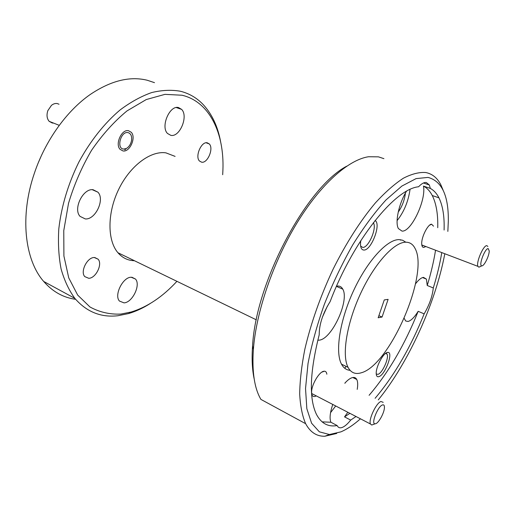 <?xml version="1.0" encoding="UTF-8"?>
<svg xmlns="http://www.w3.org/2000/svg" width="515" height="515" viewBox="0 0 515 515"><rect width="100%" height="100%" fill="white"/><g stroke="black" fill="none" stroke-linecap="round" stroke-linejoin="round"><path stroke-width="0.77" d="M481.956 265.843C484.255 265.959 489.211 255.858 489.244 250.998L488.207 248.597C484.873 248.249 478.287 266.068 481.815 265.843L481.956 265.843M480.212 266.641L478.86 267.176L477.914 266.352C475.911 262.553 483.411 245.121 486.83 245.642L487.872 246.473M123.516 149.06L126.194 148.571C129.014 146.981 130.81 144.232 131.576 140.325C132.033 135.992 130.823 133.417 127.952 132.6C120.813 131.029 116.139 148.52 123.516 149.06M59.019 104.236L57.223 103.554C55.266 103.232 53.348 103.837 51.455 105.363L47.85 110.622C46.427 115.025 46.865 118.605 49.176 121.347L52.33 123.034L53.56 123.091M375.879 423.645C379.014 422.487 384.229 412.792 384.422 407.783C384.531 405.421 383.868 404.481 382.42 404.97C377.746 406.399 370.813 424.09 375.017 423.826L375.879 423.645M373.658 424.321L371.733 425.03L370.459 424C368.231 419.944 376.227 402.846 380.971 401.494L383.199 402.357M344.747 368.264L346.132 366.41M400.548 240.164L400.625 239.72M383.92 158.659L378.441 156.85L368.483 156.747C348.443 159.779 320.633 184.183 296.852 223.175C273.111 262.154 256.135 312.135 253.374 349.479C251.906 371.759 254.416 388.4 260.912 399.402L305.64 423.69C302.318 415.991 300.335 406.077 299.685 393.956C299.885 380.669 301.603 365.766 304.841 349.247C310.938 323.117 320.324 296.511 332.993 269.416C345.964 243.312 360.732 220.285 375.512 202.756C385.284 192.14 394.574 183.958 403.393 178.209C411.775 173.903 419.255 172.016 425.821 172.544C432.355 173.864 437.364 177.971 440.866 184.859L443.106 190.164M222.686 174.714L222.924 169.892C224.328 133.334 209.663 101.725 182.02 95.23L164.955 94.354L146.26 99.549L126.98 110.931C114.188 121.476 102.395 134.576 91.606 150.238C81.776 167.008 74.083 184.705 68.527 203.328L63.763 230.643L63.912 256.013L68.74 277.875L77.688 295.089L89.971 306.972C99.492 312.193 109.798 314.562 120.883 314.073L131.203 312C147.496 306.972 162.734 296.749 176.922 281.325M150.142 303.586C143.016 308.105 135.806 311.433 128.505 313.584L117.89 315.734C100.901 317.678 86.546 311.884 74.823 298.346C68.939 290.248 64.369 280.475 61.105 269.017C58.71 256.721 57.944 243.35 58.8 228.898C61.401 206.328 68.089 184.055 78.866 162.083C90.241 141.039 104.571 123.04 120.182 109.882C130.726 102.034 141.213 96.266 151.655 92.578C161.877 90.106 171.476 89.668 180.456 91.258C189.584 93.569 197.342 98.198 203.728 105.15C212.199 114.594 217.819 126.722 220.587 141.535M447.85 231.402L448.32 220.935C448.597 195.597 441.844 181.093 428.055 177.411L416.094 178.602L401.874 186.07L386.012 199.923C374.856 212.206 363.783 227.154 352.794 244.773C342.172 263.558 332.709 283.353 324.411 304.165C317.06 324.959 311.601 344.735 308.028 363.493L305.53 388.548L306.837 408.723L311.614 423.253L319.351 431.827L329.439 434.525L340.93 431.853C347.174 429.162 353.683 424.817 360.442 418.804M378.268 399.891C408.485 362.779 435.426 303.425 444.735 254.107M154.494 82.658L147.187 80.237C129.767 75.969 110.828 80.694 90.357 94.412C66.853 110.68 45.352 140.466 34.408 173.149C19.596 216.094 24.688 259.875 43.685 281.441C52.627 291.683 63.268 297.638 75.615 299.299M88.728 278.293L84.763 276.6C80.012 271.637 87.267 257.185 94.322 257.513L98.101 259.193C102.8 264.124 95.842 278.332 88.728 278.293M201.648 162.199L199.472 161.021C194.786 156.566 201.314 141.258 207.242 142.79L209.29 143.936C213.931 148.391 207.622 163.461 201.648 162.199M123.008 150.947L120.072 149.331C114.851 144.142 121.669 129.027 128.46 130.701L131.241 132.271C136.411 137.447 129.851 152.337 123.008 150.947M124.018 302.872L119.461 301.063C113.841 295.301 122.828 277.07 131.177 277.237L135.464 279.033C141.007 284.763 132.458 302.595 124.018 302.872M170.813 135.342L167.491 133.456C160.403 126.651 169.725 104.867 178.57 107.584L181.615 109.386C188.619 116.19 179.741 137.505 170.813 135.342M85.316 218.939L80.057 216.377C72.873 208.974 83.018 188.207 93.054 189.707L97.953 192.198C105.047 199.556 95.468 219.853 85.316 218.939M360.777 240.634L360.513 243.273C360.429 247.696 361.562 249.955 363.905 250.045C371.328 250.58 381.538 223.639 375.036 220.555M360.648 246.151L362.772 247.419C368.437 247.895 376.941 228.473 373.491 222.95L373.349 222.705M387.261 352.472C383.269 353.181 376.195 366.249 376.214 372.957C376.188 375.911 377.077 377.135 378.873 376.639C385.143 375.094 393.801 351.694 387.814 352.389L387.261 352.472M376.227 373.967L377.92 374.353C382.349 373.336 389.366 357.7 387.01 354.108L385.735 353.271M433.508 226.162L431.609 224.212C428.094 223.967 421.585 236.546 421.708 243.402C421.714 246.041 422.39 247.374 423.723 247.419L425.416 246.743M326.851 374.218C326.574 372.21 325.725 371.199 324.302 371.193L323.517 371.315C319.01 372.216 311.852 384.332 311.614 391.535C311.491 395.423 312.682 397.039 315.167 396.383L316.262 395.881M336.501 286.198L337.396 286.05C339.784 285.851 341.574 286.881 342.771 289.134C349.601 300.239 332.291 338.374 319.577 340.119L317.794 340.254M444.091 230.031C444.535 216.532 442.816 205.8 438.947 197.837C436.759 193.492 433.894 190.357 430.34 188.426L429.33 184.982L426.311 182.503C424.135 182.207 421.566 183.63 418.598 186.765C395.024 188.825 353.586 239.745 330.109 301.655C322.815 313.397 319.178 324.444 319.203 334.802C309.715 372.306 308.846 398.925 316.603 414.659C321.405 423.523 328.261 427.16 337.177 425.577L330.907 422.236C329.394 418.534 330.012 412.605 332.767 404.442M347.825 412.257L344.541 416.88L350.689 420.092C347.722 423.839 344.986 426.253 342.475 427.341C340.087 428.306 338.361 427.791 337.293 425.808L337.177 425.577M344.818 383.192C347.503 380.218 349.917 378.383 352.067 377.695C354.223 377.057 355.788 377.656 356.76 379.471C357.828 381.634 357.977 384.937 357.21 389.379M437.737 227.707C438.078 214.227 436.257 203.502 432.272 195.533C430.019 191.181 427.09 188.033 423.478 186.089C426.33 200.161 411.092 232.194 402.003 231.093L398.391 228.557C394.838 222.564 398.81 203.67 406.412 191.355M375.094 398.307C394.329 375.525 410.68 347.38 424.154 313.867L418.174 311.318C414.459 317.259 411.092 320.639 408.073 321.463L405.672 320.987L404.191 318.322M415.496 283.855C418.56 279.832 421.225 277.675 423.478 277.379L426.407 279.104L427.238 285.49C430.926 273.414 433.675 261.774 435.497 250.586M175.1 156.393L165.92 152.858C150.612 150.528 130.005 165.824 118.624 189.488C107.159 213.107 107.275 240.383 117.909 252.711C122.39 257.886 127.9 260.564 134.447 260.732M405.666 242.127L402.666 240.254L399.099 239.61C387.241 239.314 367.465 260.68 353.644 290.518C339.771 320.317 334.943 352.131 341.497 364.156C343.556 368.013 346.415 370.066 350.058 370.317M361.144 372.821C389.701 365.599 429.504 273.677 415.019 248.359C412.959 244.297 409.908 242.25 405.872 242.205C394.162 241.986 374.469 263.519 360.597 293.518C346.666 323.472 341.664 355.369 348.056 367.35C350.973 372.757 355.337 374.579 361.144 372.821M378.885 315.669L382.059 317.04L388.117 299.363L384.267 299.93L378.165 317.768L382.059 317.04M322.094 421.869L330.907 422.236M350.689 420.092L356 416.5M344.541 416.88L349.897 413.333M369.094 395.314C388.413 372.706 404.771 344.702 418.174 311.318M427.238 285.49L433.295 287.956C437.023 275.834 439.829 264.169 441.716 252.955M430.34 188.426L423.478 186.089M424.154 313.867C429.368 304.919 432.413 296.28 433.295 287.956M336.72 433.463L324.823 436.25C316.667 436.443 310.275 432.252 305.64 423.69M275.351 407.243L266.043 402.189M254.178 378.956C252.189 369.751 251.655 358.762 252.575 345.99C255.698 282.407 306.547 187.222 346.666 166.203M64.742 292.874L52.369 286.153M38.438 162.412L41.155 156.154M397.091 220.645C403.972 211.916 408.286 201.532 410.03 189.494M398.204 212.141C402.196 206.373 404.597 200.02 405.414 193.08M330.559 412.65L335.703 405.968M344.986 383.276L345.044 382.948M322.448 317.092L327.353 306.219M422.912 245.603L423.298 245.552M421.804 244.986L477.914 266.352M481.815 265.843L478.86 267.176M126.194 148.571L124.778 149.878M59.257 125.351L49.176 121.347M311.652 393.492L370.459 424M375.017 423.826L371.733 425.03M131.203 312L128.505 313.584M429.877 225.081L431.609 224.212M341.497 364.156L348.056 367.35M432.272 195.533L438.947 197.837M117.909 252.711L256.328 319.828M43.685 281.441L74.823 298.346M422.603 277.572L426.407 279.104M423.459 182.992L429.33 184.982M352.788 377.514L356.76 379.471M336.424 286.385L342.771 289.134M322.396 371.985L324.302 371.193M385.535 353.425L387.01 354.108M385.806 353.226L387.814 352.389M97.953 192.198L92.262 189.687M181.615 109.386L176.304 107.551M135.464 279.033L131.879 277.237M209.29 143.936L206.116 142.777M98.101 259.193L94.754 257.519M329.439 434.525L324.823 436.25M252.575 345.99L253.374 349.479"/></g></svg>
